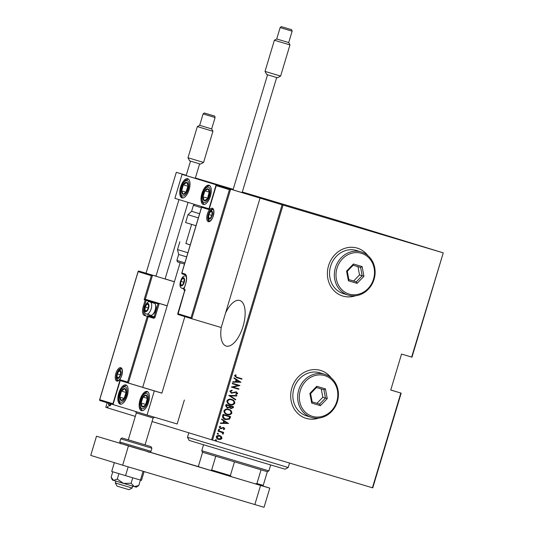 <?xml version="1.0" encoding="UTF-8"?>
<svg xmlns="http://www.w3.org/2000/svg" width="534" height="534" viewBox="0 0 534 534"><rect width="100%" height="100%" fill="white"/><g stroke="black" fill="none" stroke-linecap="round" stroke-linejoin="round"><path stroke-width="0.8" d="M191.025 317.723L229.44 189.67L230.621 189.243L191.773 318.731L177.935 314.486L177.829 313.678L191.025 317.723L191.773 318.731L221.216 327.516A23.783 10.573 -73.4 0 0 226.149 346.052A23.783 10.573 -73.4 0 0 243.057 326.367A23.783 10.573 -73.4 0 0 239.753 300.468A23.783 10.573 -73.4 0 0 225.562 313.031M331.18 377.885A25.038 22.428 107.1 0 0 320.7 370.449A25.038 22.428 107.1 0 0 320.547 370.409A25.038 22.428 107.1 0 0 291.891 387.891A25.038 22.428 107.1 0 0 306.009 418.322A25.038 22.428 107.1 0 0 306.162 418.369A25.038 22.428 107.1 0 0 318.858 418.049M305.955 418.302A25.038 22.428 107.1 0 0 306.055 418.336A25.038 22.428 107.1 0 0 318.564 418.075M367.873 255.586A25.038 22.428 107.1 0 0 357.393 248.156A25.038 22.428 107.1 0 0 357.239 248.11A25.038 22.428 107.1 0 0 328.584 265.592A25.038 22.428 107.1 0 0 342.701 296.023A25.038 22.428 107.1 0 0 342.855 296.07A25.038 22.428 107.1 0 0 355.551 295.749M342.648 296.01A25.038 22.428 107.1 0 0 342.748 296.036A25.038 22.428 107.1 0 0 355.257 295.783M152.063 421.526L211.591 439.789L282.092 204.782L283.053 205.076L212.552 440.076L372.432 487.776L400.847 393.057L401.174 393.151L390.775 389.96M401.174 393.151L372.759 487.869L372.432 487.776M156.162 275.611A23.783 10.573 -73.4 0 0 155.147 275.931M111.199 403.998L110.238 405.66L109.116 405.88L108.422 403.15M107.174 402.763L105.805 407.329L135.309 416.386M186.259 175.292L176.307 172.328L186.232 175.372M195.331 178.162L233.058 189.737L182.087 174.358L174.892 198.334L209.194 208.861M229.44 189.67L216.243 185.625L216.791 184.998L282.092 204.782M176.307 172.328L146.042 273.214M107.734 406.514L107.474 407.375L107.734 406.514M400.847 393.057L390.748 390.04L401.541 354.075L411.641 357.086L443.26 252.869L337.481 220.408L242.309 192.013M443.26 252.869L411.968 357.179L411.641 357.086M233.191 189.296L195.371 178.009M283.053 205.076L442.94 252.776M221.497 436.625L221.984 438.321L220.649 439.475L218.539 439.402C217.071 439.061 216.323 438.14 216.29 436.625C217.151 435.37 218.286 435.01 219.701 435.53L221.497 436.625L221.984 438.321M218.166 430.731L223.659 432.373L223.532 432.807L222.725 432.56L223.339 433.808L223.018 434.175L221.743 432.366L218.039 431.165L218.166 430.731M220.168 431.799L218.039 431.165M224.827 428.842L223.753 429.59L223.372 429.142L224.153 428.628L223.572 427.894L220.429 428.595L219.167 427.033L220.235 426.192L220.655 426.639L219.848 427.22L220.529 428.155L223.673 427.454L224.827 428.842L223.539 429.523M222.611 415.926L223.072 414.377L230.595 416.62L229.547 419.13L225.508 419.564C223.472 419.177 222.504 417.962 222.611 415.926M226.042 404.478L233.565 406.721L233.278 407.662L230.955 408.644L229.527 407.609L227.304 408.023L225.642 405.813L226.042 404.478M228.752 395.44L236.922 395.534L236.782 396.001L230.187 395.928L235.741 399.472L235.594 399.946L228.752 395.44M232.27 383.712L232.403 383.279L239.92 385.528L232.991 387.09L238.925 388.859L238.791 389.293L231.269 387.05L238.191 385.475L232.27 383.712L238.191 385.475M241.742 378.679L241.615 379.113L236.535 377.598L234.459 375.709L235.694 374.768L236.188 375.202L235.227 375.976L236.956 377.251L241.955 378.746L241.829 379.173L236.428 377.565M240.921 382.19L232.724 382.204L232.864 381.737L235.481 381.763L236.108 379.674L233.905 378.266L234.046 377.792L240.894 382.297M229.82 391.175L231.916 390.167L232.17 390.701L230.588 391.415L231.576 392.764L236.328 391.836L237.723 393.551L236.068 394.459L235.728 393.918L236.969 393.264L236.228 392.276L231.436 393.191L229.82 391.175M231.609 399.459C233.625 399.899 234.7 401.147 234.833 403.197C233.625 404.899 232.043 405.379 230.094 404.632C228.078 404.191 227.017 402.936 226.91 400.88C228.118 399.205 229.687 398.731 231.609 399.459M228.639 409.358C230.655 409.798 231.729 411.046 231.863 413.096C230.655 414.798 229.073 415.278 227.124 414.531C225.108 414.09 224.046 412.835 223.94 410.779C225.148 409.104 226.716 408.63 228.639 409.358M228.559 423.402L220.362 423.415L220.502 422.948L223.119 422.975L223.746 420.885L221.543 419.477L221.683 419.003L228.525 423.509M219.18 429.276L219.674 429.897L218.92 430.137L218.426 429.523L219.18 429.276M217.985 433.261L218.479 433.875L217.725 434.122L217.231 433.501L217.985 433.261M216.05 439.716L216.544 440.33L215.789 440.577L215.295 439.956L216.05 439.716M212.552 440.076L211.591 439.789M367.646 255.399A25.038 22.428 107.1 0 0 357.339 248.136M330.96 377.692A25.038 22.428 107.1 0 0 320.647 370.436M235.594 374.801L236.188 375.202M235.981 375.135L235.434 375.676M235.22 375.616L235.227 375.976M235.013 375.909L236.742 377.191M240.68 382.231L232.744 382.144M234.032 377.852L240.714 382.124M236.816 380.121L236.108 381.71L239.459 381.81L236.816 380.121L236.322 381.777M239.686 385.548L232.991 387.09M238.711 388.799L238.791 389.293M238.578 389.226L231.275 387.043M231.736 390.18L232.17 390.701M231.956 390.641L230.588 391.415M230.381 391.349L231.576 392.764M236.115 391.776L237.723 393.551M237.51 393.485L235.854 394.392M235.16 392.31L236.228 392.276M234.947 392.25L234.212 392.75M233.999 392.69L231.222 393.124M236.689 395.527L236.782 396.001M236.569 395.934L230.187 395.928M229.974 395.861L235.741 399.472M235.527 399.412L235.401 399.819M231.396 399.392C233.411 399.832 234.486 401.081 234.62 403.13L234.833 403.197M234.62 403.13C233.411 404.832 231.829 405.313 229.88 404.565M231.482 399.886L231.269 399.826C229.707 399.245 228.439 399.646 227.477 401.027C227.517 402.729 228.358 403.771 230.014 404.138L230.227 404.205C231.803 404.785 233.078 404.378 234.052 402.99C233.979 401.294 233.124 400.26 231.482 399.886C229.92 399.312 228.652 399.712 227.691 401.087C227.731 402.796 228.572 403.831 230.227 404.205M233.351 406.661L233.278 407.662M233.071 407.602L230.741 408.577M227.09 407.956L229.527 407.609M229.48 405.974L226.469 405.072L226.282 405.713L227.437 407.589L229.033 407.142L229.48 405.974L226.683 405.139L226.496 405.78L227.437 407.589M232.664 406.921L230.041 406.14L231.075 408.21L232.484 407.515L232.664 406.921L230.254 406.207L231.075 408.21M228.425 409.291C230.441 409.732 231.516 410.98 231.649 413.029L231.863 413.096M231.649 413.029C230.441 414.731 228.859 415.212 226.91 414.471M228.512 409.792L228.298 409.725C226.736 409.144 225.468 409.545 224.507 410.926C224.547 412.628 225.388 413.67 227.043 414.037L227.257 414.104C228.832 414.684 230.107 414.284 231.082 412.889C231.015 411.193 230.154 410.159 228.512 409.792C226.95 409.211 225.682 409.611 224.721 410.993C224.761 412.695 225.602 413.73 227.257 414.104M230.381 416.56L230.294 417.628M230.081 417.561L229.547 419.13M229.333 419.063L225.301 419.497M229.693 416.82L223.499 414.971L223.085 417.047L225.642 419.13L228.912 418.663L229.693 416.82L223.713 415.038L223.299 417.114L225.642 419.13M228.312 423.442L220.382 423.355M221.663 419.063L228.345 423.335M224.454 421.333L223.746 422.921L227.097 423.021L224.454 421.333L223.953 422.988M223.032 427.868L223.572 427.894M222.818 427.801L221.336 428.675M221.123 428.608L220.222 428.528M220.108 426.225L220.655 426.639M220.442 426.573L219.848 427.22M219.634 427.16L220.529 428.155M223.459 427.387L224.614 428.782M218.967 429.216L219.674 429.897M219.467 429.83L218.706 430.077M223.446 432.313L223.532 432.807M223.319 432.74L222.725 432.56M222.511 432.5L223.339 433.808M223.125 433.741L222.805 434.109M220.068 431.772L219.668 431.652M217.772 433.194L218.479 433.875M218.273 433.808L217.512 434.055M221.77 438.254L220.649 439.475M220.435 439.409L218.326 439.342M219.494 435.464L221.29 436.558M219.567 435.958L216.757 436.759L218.666 438.975L221.31 438.12L219.567 435.958L216.971 436.825L218.666 438.975M215.836 439.649L216.544 440.33M216.33 440.27L215.576 440.51M109.343 405.927L108.629 404.832M108.769 403.25L108.295 403.51M108.629 403.611L109.243 405.446L110.585 405.353M109.243 405.446L110.858 403.891M111.112 404.371L110.778 404.271M107.901 407.502L107.294 406.848M107.721 406.975L108.162 406.641M288.2 467.504L285.083 469.186L258.409 461.323L189.163 440.41L187.481 437.286L288.2 467.504L289.535 463.045M263.235 485.373L262.301 485.873L255.239 483.824L256.927 483.544L263.235 485.373L267.334 471.702L202.593 452.278L198.494 465.942L199.008 466.89L198.695 466.329M202.593 452.278L201.752 450.716L268.896 470.861L270.665 464.974M234.446 461.943L230.341 475.614L231.602 476.769L199.008 466.89L198.494 465.942M255.239 483.824L231.602 476.769M261.026 469.873L256.927 483.544M210.71 470.481L211.658 469.987L230.341 475.614M215.756 456.316L211.658 469.987M180.098 262.741L142.691 387.417L161.882 393.171L148.031 388.992M118.748 393.224A10.012 4.452 106.6 0 1 125.87 384.934A10.012 4.452 106.6 0 1 127.259 395.841A10.012 4.452 106.6 0 1 120.143 404.131A10.012 4.452 106.6 0 1 118.748 393.224M148.545 402.369A10.012 4.452 -73.4 0 0 147.15 391.469A10.012 4.452 -73.4 0 0 140.035 399.759A10.012 4.452 -73.4 0 0 141.423 410.659A10.012 4.452 -73.4 0 0 148.545 402.369M154.273 391.035L147.077 415.011L113.021 404.565L120.217 380.582L161.895 393.117M147.077 415.011L177.161 423.989L184.357 400.006M120.217 380.582L120.864 380.775L120.117 379.767L127.566 382.05L128.314 383.058L142.712 387.357M209.902 182.762L223.753 186.947L209.902 182.762M210.416 196.145A10.012 4.452 106.6 0 1 203.3 204.435A10.012 4.452 106.6 0 1 201.905 193.528A10.012 4.452 106.6 0 1 209.021 185.238A10.012 4.452 106.6 0 1 210.416 196.145M180.619 187A10.012 4.452 -73.4 0 0 182.014 197.9A10.012 4.452 -73.4 0 0 189.136 189.61A10.012 4.452 -73.4 0 0 187.741 178.71A10.012 4.452 -73.4 0 0 180.619 187M182.087 174.358L216.143 184.804L208.948 208.787M216.143 184.804L233.031 189.844L216.791 184.998L216.243 185.625L209.054 209.602L209.595 208.974L209.054 209.602L201.605 207.319L202.146 206.691L201.605 207.319L181.887 273.021L184.764 273.902A8.264 3.671 106.6 0 1 185.899 282.893L183.956 289.368L185.024 289.695L177.935 314.486L191.766 318.731M132.118 488.016L129.001 489.691L118.161 486.454L117.013 486.094L115.331 482.976L132.118 488.016L132.686 486.12M132.953 441.191L145.068 444.849L153.125 417.995L136.337 412.956L135.543 411.474M206.411 181.76L223.753 186.947L206.411 181.76M221.216 327.516L260.065 198.027M185.131 290.509L185.024 289.695L185.131 290.509M184.13 290.149L184.023 289.335L184.13 290.149M167.189 305.768L145.321 299.247L152.517 275.264L151.336 275.691L138.139 271.646L138.68 271.018L174.384 281.785M113.108 404.271L112.921 403.744L99.725 399.699L99.831 400.513L99.725 399.699L138.139 271.646L138.68 271.018L155.988 276.185M165.106 278.902L174.404 281.732M127.566 382.05L147.277 316.348L144.4 315.467A8.264 3.671 106.6 0 1 143.266 306.476L145.208 300.001L144.14 299.674L145.321 299.247L167.175 305.828M99.825 400.507L113.021 404.558L99.825 400.507M128.307 383.058L120.858 380.775L128.314 383.058L148.238 316.635A0.754 0.334 106.6 0 0 148.138 315.821L153.291 317.356L148.138 315.821A0.754 0.674 107.1 0 0 147.277 316.348L153.398 318.177A1.502 1.348 107.1 0 0 155.12 317.123L159.219 303.452L158.037 303.879L152.29 302.117L152.143 302.618M147.858 303.953A3.758 1.669 -73.4 0 0 146.91 304.193A3.758 1.669 -73.4 0 0 145.181 307.063A3.758 1.669 -73.4 0 0 145.041 310.421A3.758 1.669 -73.4 0 0 146.636 310.915A3.758 1.669 -73.4 0 0 148.372 308.045A3.758 1.669 -73.4 0 0 148.512 304.68A3.758 1.669 -73.4 0 0 147.858 303.953M147.858 304.48L146.91 304.193L145.181 307.063L145.041 310.421L146.636 310.915L148.372 308.045L148.512 304.68L147.858 304.48M150.214 302.05A6.261 2.783 106.6 0 1 150.288 302.064A6.261 2.783 106.6 0 1 151.162 308.872A6.261 2.783 106.6 0 1 146.703 314.065L150.701 315.254A6.261 2.783 -73.4 0 0 150.701 315.254A6.261 2.783 -73.4 0 0 152.263 314.86A6.261 2.783 -73.4 0 0 155.16 310.054A6.261 2.783 -73.4 0 0 155.367 304.447A6.261 2.783 -73.4 0 0 154.293 303.259A6.261 2.783 -73.4 0 0 154.279 303.259A6.261 2.783 -73.4 0 0 154.273 303.259M155.367 304.447L155.708 305.314A5.407 2.403 106.6 0 1 155.528 310.161A5.407 2.403 106.6 0 1 153.024 314.312L152.263 314.86M148.379 308.018L145.181 307.063M146.65 310.901L145.041 310.421M183.469 278.221A3.758 1.669 -73.4 0 0 182.528 278.454A3.758 1.669 -73.4 0 0 180.792 281.325A3.758 1.669 -73.4 0 0 180.659 284.689A3.758 1.669 -73.4 0 0 182.254 285.176A3.758 1.669 -73.4 0 0 183.983 282.306A3.758 1.669 -73.4 0 0 184.123 278.948A3.758 1.669 -73.4 0 0 183.469 278.221M183.469 278.741L182.528 278.454L180.792 281.325L180.659 284.689L182.254 285.176L183.983 282.306L184.123 278.948L183.469 278.741M183.99 282.279L180.792 281.325M182.261 285.163L180.659 284.689M211.424 211.377A3.758 1.669 -73.4 0 0 210.483 211.618A3.758 1.669 -73.4 0 0 208.747 214.488A3.758 1.669 -73.4 0 0 208.614 217.845A3.758 1.669 -73.4 0 0 210.209 218.333A3.758 1.669 -73.4 0 0 211.945 215.462A3.758 1.669 -73.4 0 0 212.078 212.105A3.758 1.669 -73.4 0 0 211.424 211.377M211.424 211.905L210.483 211.618L208.747 214.488L208.614 217.845L210.209 218.333L211.945 215.462L212.078 212.105L211.424 211.905M211.945 215.442L208.747 214.488M210.216 218.326L208.614 217.845M119.896 370.796A3.758 1.669 -73.4 0 0 118.955 371.037A3.758 1.669 -73.4 0 0 117.226 373.907A3.758 1.669 -73.4 0 0 117.086 377.264A3.758 1.669 -73.4 0 0 118.681 377.752A3.758 1.669 -73.4 0 0 120.417 374.881A3.758 1.669 -73.4 0 0 120.55 371.524A3.758 1.669 -73.4 0 0 119.896 370.796M119.896 371.324L118.955 371.037L117.226 373.907L117.086 377.264L118.681 377.752L120.417 374.881L120.55 371.524L119.896 371.324M120.424 374.855L117.226 373.907M118.695 377.745L117.086 377.264M141.33 405.633A6.261 2.783 -73.4 0 0 142.344 407.001A6.261 2.783 -73.4 0 0 145.535 405.026A6.261 2.783 -73.4 0 0 147.477 399.085A6.261 2.783 -73.4 0 0 146.229 395.12A6.261 2.783 -73.4 0 0 143.045 397.102A6.261 2.783 -73.4 0 0 141.103 403.043A6.261 2.783 -73.4 0 0 141.33 405.633M141.87 405.066L142.344 407.001L145.535 405.026L147.477 399.085L146.229 395.12L143.045 397.102L141.103 403.043L141.87 405.066M147.337 398.404L145.582 404.906M147.331 398.377L143.045 397.102M145.402 404.325L141.103 403.043M203.2 199.409A6.261 2.783 -73.4 0 0 204.215 200.777A6.261 2.783 -73.4 0 0 207.406 198.795A6.261 2.783 -73.4 0 0 209.348 192.854A6.261 2.783 -73.4 0 0 208.1 188.896A6.261 2.783 -73.4 0 0 204.916 190.872A6.261 2.783 -73.4 0 0 202.973 196.812A6.261 2.783 -73.4 0 0 203.2 199.409M203.741 198.842L204.215 200.777L207.406 198.795L209.348 192.854L208.1 188.896L204.916 190.872L202.973 196.812L203.741 198.842M209.208 192.18L207.452 198.681M209.201 192.153L204.916 190.872M207.272 198.094L202.973 196.812M184.924 182.842A6.261 2.783 -73.4 0 0 183.316 184.871A6.261 2.783 -73.4 0 0 181.667 190.898A6.261 2.783 -73.4 0 0 183.229 194.336A6.261 2.783 -73.4 0 0 186.439 191.739A6.261 2.783 -73.4 0 0 188.088 185.712A6.261 2.783 -73.4 0 0 186.526 182.274A6.261 2.783 -73.4 0 0 184.924 182.842M185.064 183.616L183.316 184.871L181.667 190.898L183.229 194.336L186.439 191.739L188.088 185.712L186.526 182.274L185.064 183.616M188.075 185.779L185.972 192.2M185.966 192.18L181.667 190.898M187.614 186.152L183.316 184.871M123.054 389.066A6.261 2.783 -73.4 0 0 121.445 391.095A6.261 2.783 -73.4 0 0 119.796 397.129A6.261 2.783 -73.4 0 0 121.358 400.567A6.261 2.783 -73.4 0 0 124.569 397.97A6.261 2.783 -73.4 0 0 126.218 391.936A6.261 2.783 -73.4 0 0 124.656 388.505A6.261 2.783 -73.4 0 0 123.054 389.066M123.194 389.84L121.445 391.095L119.796 397.129L121.358 400.567L124.569 397.97L126.218 391.936L124.656 388.505L123.194 389.84M126.204 392.003L124.102 398.431M124.095 398.411L119.796 397.129M125.744 392.377L121.445 391.095M198.354 217.885L187.975 214.721L191.619 211.284L199.603 213.72M187.975 214.721L185.618 222.558L195.998 225.722M186.646 256.887L178.67 254.451L176.867 260.445L184.851 262.882M191.606 224.393L185.859 243.537L190.251 244.879M190.244 244.906L185.872 243.497M200.457 164.112L189.663 160.874L187.988 157.757L203.574 162.436L200.457 164.112M214.461 117.34L203.094 113.936C205.236 112.147 203.975 113.348 206.298 113.575L213.754 115.818C214.334 115.564 214.781 116.138 215.089 117.533L203.094 113.936L199.676 125.33L211.671 128.921L212.926 131.264L197.34 126.585L187.988 157.757M178.97 199.582L155.975 276.232L156.449 276.378L165.086 278.968L188.061 202.379M277.5 77.764L266.706 74.526L265.031 71.409L280.617 76.088L277.5 77.764M280.136 27.588C282.272 25.799 281.017 27 283.34 27.227L290.79 29.47C291.377 29.216 291.818 29.791 292.125 31.186L280.136 27.588L276.719 38.982L288.714 42.573L289.969 44.916L274.383 40.237L265.031 71.409M267.547 74.787L233.018 189.884L238.605 191.579L242.129 192.62L276.659 77.523M262.368 485.833L269.797 488.116L264.043 507.3L122.666 465.201L90.74 455.402L96.494 436.218L120.177 443.287M150.027 452.191L198.942 466.783M254.825 504.623L260.579 485.439L96.494 436.218M260.579 485.439L269.797 488.116M122.666 465.201L128.42 446.017M145.068 444.849L128.28 439.816L136.337 412.956M117.293 479.105L113.555 480.373L123.534 483.39L131.11 483.25L134.281 486.594L136.29 487.175L138.78 485.513L134.281 486.594L123.534 483.39L117.293 479.105L118.928 473.645M138.78 485.513L140.415 480.079M131.11 483.25L132.746 477.79M111.466 478.023L112.314 479.979L113.555 480.373L111.145 477.222L112.781 471.782M144.113 471.595L141.49 480.346L140.435 480.086L125.543 475.64L128.187 466.843M140.435 480.086L143.072 471.288M125.543 475.64L111.713 471.462L114.356 462.651M312.457 416.366A21.28 19.064 107.1 0 0 336.834 401.434A21.28 19.064 107.1 0 0 324.685 375.602A21.28 19.064 107.1 0 0 300.302 390.534A21.28 19.064 107.1 0 0 312.457 416.366M324.512 374.241A22.535 20.185 -72.9 0 1 324.645 374.281A22.535 20.185 -72.9 0 1 337.354 401.668A22.535 20.185 -72.9 0 1 311.562 417.408A22.535 20.185 -72.9 0 1 311.429 417.361A22.535 20.185 -72.9 0 1 298.72 389.98A22.535 20.185 -72.9 0 1 324.512 374.241M319.993 372.852A22.535 20.185 107.1 0 0 319.859 372.812A22.535 20.185 107.1 0 0 319.726 372.772A22.535 20.185 107.1 0 0 293.934 388.512A22.535 20.185 107.1 0 0 306.636 415.893A22.535 20.185 107.1 0 0 306.776 415.933M316.749 386.296L325.433 388.892L327.255 398.578L320.393 405.673L311.709 403.083L309.887 393.398L316.749 386.296L316.475 387.517L310.594 393.605L312.156 401.908L319.599 404.125L325.48 398.044L323.918 389.74L316.475 387.517M312.156 401.882L319.599 404.125L320.393 405.673M316.942 403.31L322.823 397.229L327.255 398.578M322.823 397.229L321.261 388.946M309.887 393.398L310.594 393.605M312.156 401.908L311.709 403.083M325.433 388.892L323.918 389.74M349.149 294.074A21.28 19.064 107.1 0 0 373.526 279.135A21.28 19.064 107.1 0 0 361.378 253.303A21.28 19.064 107.1 0 0 336.994 268.242A21.28 19.064 107.1 0 0 349.149 294.074M361.204 251.941A22.535 20.185 -72.9 0 1 361.338 251.981A22.535 20.185 -72.9 0 1 374.047 279.369A22.535 20.185 -72.9 0 1 348.255 295.108A22.535 20.185 -72.9 0 1 348.121 295.068A22.535 20.185 -72.9 0 1 335.412 267.681A22.535 20.185 -72.9 0 1 361.204 251.941M356.685 250.559A22.535 20.185 107.1 0 0 356.552 250.513A22.535 20.185 107.1 0 0 356.418 250.473A22.535 20.185 107.1 0 0 330.619 266.212A22.535 20.185 107.1 0 0 343.329 293.6A22.535 20.185 107.1 0 0 343.462 293.64M353.435 264.003L362.119 266.593L363.948 276.278L357.086 283.374L348.402 280.784L346.579 271.098L353.435 264.003L353.168 265.218L347.287 271.305L348.849 279.609L356.291 281.832L362.172 275.744L360.61 267.441L353.168 265.218M348.842 279.582L356.291 281.832L357.086 283.374M353.635 281.011L359.516 274.93L363.948 276.278M359.516 274.93L357.954 266.646M346.579 271.098L347.287 271.305M348.849 279.609L348.402 280.784M362.119 266.593L360.61 267.441M212.358 208.26A7.009 3.117 106.6 0 1 213.326 215.89A7.009 3.117 106.6 0 1 208.333 221.69A7.009 3.117 106.6 0 1 207.366 214.061A7.009 3.117 106.6 0 1 212.358 208.26M209.194 221.163A6.261 2.783 -73.4 0 0 209.201 221.163A6.261 2.783 -73.4 0 1 208.327 214.361A6.261 2.783 -73.4 0 1 212.779 209.168A6.261 2.783 -73.4 0 1 212.786 209.168C213.847 209.201 214.001 211.444 213.246 215.89C212.405 219.641 208.794 222.177 209.201 221.163M184.764 273.902A0.754 0.674 -72.9 0 0 185.191 274.816L182.321 273.935L185.191 274.816C185.238 274.329 187.547 275.985 185.825 282.873L183.883 289.348A0.754 0.754 0 0 0 184.384 290.282L184.39 290.282A0.754 0.674 -72.9 0 1 183.956 289.368L183.956 289.368M181.887 273.021L181.894 273.021A0.754 0.674 -72.9 0 0 182.314 273.929A0.754 0.674 -72.9 0 1 182.314 273.929A0.754 0.754 0 0 1 181.814 273.001L201.625 206.972M116.806 381.109A7.009 3.117 106.6 0 1 115.838 373.48A7.009 3.117 106.6 0 1 120.831 367.679A7.009 3.117 106.6 0 1 121.799 375.309A7.009 3.117 106.6 0 1 116.806 381.109M121.258 368.587A6.261 2.783 -73.4 0 0 121.251 368.587A6.261 2.783 -73.4 0 0 116.799 373.78A6.261 2.783 -73.4 0 0 117.667 380.582A6.261 2.783 -73.4 0 0 117.674 380.582C117.266 381.596 120.884 379.06 121.719 375.309C122.473 370.863 122.319 368.62 121.258 368.587L121.258 368.587M144.14 299.674L151.336 275.691M112.921 403.744L120.117 379.767M144.767 306.923L144.227 306.763A7.509 3.337 -73.4 0 0 145.261 314.94A0.754 0.674 107.1 0 0 144.4 315.467M150.348 315.147A6.762 3.004 -73.4 0 0 151.282 315.948A0.754 0.674 -72.9 0 1 150.421 316.475A7.509 3.337 106.6 0 1 149.019 314.753M151.175 302.331L151.329 301.83L146.169 300.288L144.227 306.763L143.266 306.476M151.282 315.948L154.152 316.829L158.037 303.879M146.069 299.474A0.754 0.674 107.1 0 0 145.208 300.001L146.169 300.288A0.754 0.334 -73.4 0 0 146.069 299.474M151.222 301.009A0.754 0.334 106.6 0 1 151.329 301.83L152.29 302.117A0.754 0.674 107.1 0 1 153.151 301.59M155.12 317.123L154.152 316.829A0.754 0.674 -72.9 0 1 153.291 317.356A0.754 0.334 -73.4 0 1 153.398 318.177M147.998 303.472A4.259 1.896 -73.4 0 0 144.968 306.997A4.259 1.896 -73.4 0 0 145.555 311.629A4.259 1.896 -73.4 0 0 148.585 308.105A4.259 1.896 -73.4 0 0 147.998 303.472M154.279 303.259L150.288 302.064A6.261 2.783 106.6 0 1 150.294 302.07C146.503 299.027 141.316 313.218 146.683 314.059L146.703 314.065A6.261 2.783 106.6 0 1 146.696 314.059M183.609 277.74A4.259 1.896 -73.4 0 0 180.579 281.264A4.259 1.896 -73.4 0 0 181.166 285.89A4.259 1.896 -73.4 0 0 184.197 282.373A4.259 1.896 -73.4 0 0 183.609 277.74M185.825 276.312A6.261 2.783 106.6 0 1 185.899 276.332A6.261 2.783 106.6 0 1 185.905 276.332A6.261 2.783 106.6 0 1 186.326 276.552M184.457 287.425A6.261 2.783 106.6 0 1 182.321 288.327A6.261 2.783 106.6 0 1 182.308 288.327L184.036 288.841M211.571 210.897A4.259 1.896 -73.4 0 0 208.534 214.421A4.259 1.896 -73.4 0 0 209.121 219.053A4.259 1.896 -73.4 0 0 212.158 215.529A4.259 1.896 -73.4 0 0 211.571 210.897M120.043 370.316A4.259 1.896 -73.4 0 0 117.013 373.84A4.259 1.896 -73.4 0 0 117.593 378.472A4.259 1.896 -73.4 0 0 120.631 374.948A4.259 1.896 -73.4 0 0 120.043 370.316M140.502 406.915A8.01 3.564 -73.4 0 0 145.882 406.134A8.01 3.564 -73.4 0 0 148.078 395.213A8.01 3.564 -73.4 0 0 142.698 395.994A8.01 3.564 -73.4 0 0 140.502 406.915M202.373 200.691A8.01 3.564 -73.4 0 0 207.753 199.91A8.01 3.564 -73.4 0 0 209.949 188.983A8.01 3.564 -73.4 0 0 204.569 189.764A8.01 3.564 -73.4 0 0 202.373 200.691M184.944 181.306A8.01 3.564 -73.4 0 0 180.766 191.626A8.01 3.564 -73.4 0 0 184.811 195.297A8.01 3.564 -73.4 0 0 188.989 184.984A8.01 3.564 -73.4 0 0 184.944 181.306M123.067 387.537A8.01 3.564 -73.4 0 0 118.895 397.857A8.01 3.564 -73.4 0 0 122.94 401.528A8.01 3.564 -73.4 0 0 127.112 391.208A8.01 3.564 -73.4 0 0 123.067 387.537M201.398 207.726L193.415 205.29L194.65 204.395M179.865 241.742L177.515 249.578L187.895 252.742M176.874 260.445L177.562 261.947L184.49 264.076L177.709 262.007M205.149 113.255L213.747 115.818L205.149 113.255M150.968 451.323C148.846 453.466 149.387 451.51 141.41 449.808L125.096 444.909C120.203 442.813 120.691 444.902 119.796 441.972L150.968 451.323L151.903 448.206L120.731 438.855L122.032 437.967L150.942 446.604L151.903 448.206M141.403 449.808L126.638 445.296M187.481 437.286L188.829 432.807M201.752 450.716L203.521 444.829M267.34 471.702L268.896 470.861M153.125 417.995L154.533 417.234M184.851 316.609L161.882 393.171M115.331 482.976L115.898 481.087M177.655 313.972L184.851 289.989M209.074 209.261L216.27 185.278M99.551 399.993L138.159 271.299M186.299 276.452L185.899 276.332C182.114 273.288 176.928 287.479 182.301 288.32M213.099 209.368L210.383 210.63L208.34 214.341L207.893 217.752L208.22 219.421L209.582 221.169M121.578 368.787L118.855 370.049L116.812 373.76L116.365 377.171L116.692 378.84L118.054 380.588M147.845 391.829L146.016 392.256L143.866 393.932L141.777 397.122L140.689 399.946L139.915 404.245L140.308 408.029L142.204 410.733M209.715 185.598L207.886 186.032L205.737 187.701L203.648 190.898L202.56 193.722L201.785 198.021L202.179 201.799L204.075 204.509M188.429 179.07L185.398 180.265L182.942 183.282L181.28 187.174L180.626 190.184L180.605 194.002L181.487 196.599L182.788 197.974M126.558 385.301L123.528 386.489L121.071 389.513L119.409 393.404L118.755 396.408L118.735 400.226L119.616 402.83L120.918 404.205M193.415 205.29L191.619 211.284M177.515 249.578L178.67 254.451M215.089 117.533L211.671 128.921M212.926 131.264L203.574 162.436M199.616 163.871L195.29 178.296M190.504 161.135L186.172 175.573M199.676 125.33L197.34 126.585M292.125 31.186L288.714 42.573M289.969 44.916L280.617 76.088M276.719 38.982L274.383 40.237M119.796 441.972L120.731 438.855M324.645 374.281L319.859 372.812M311.429 417.361L306.636 415.893M361.338 251.981L356.552 250.513M348.121 295.068L343.329 293.6"/></g></svg>
